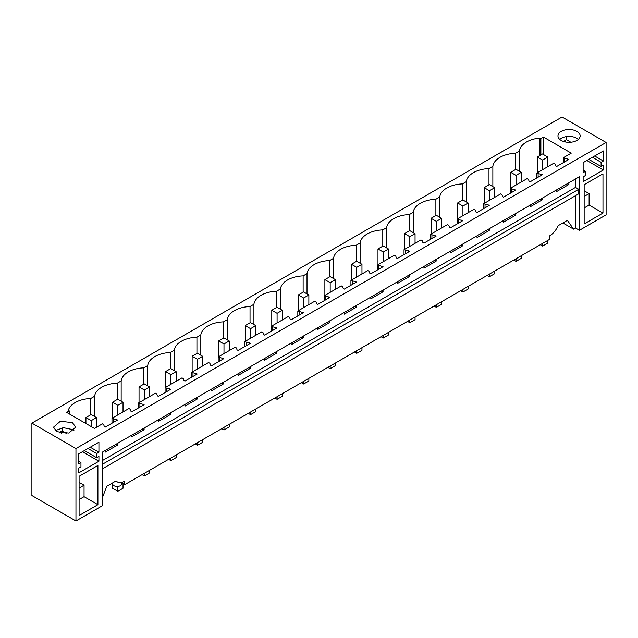 <?xml version="1.0" encoding="UTF-8"?>
<svg xmlns="http://www.w3.org/2000/svg" width="638" height="638" viewBox="0 0 638 638"><rect width="100%" height="100%" fill="white"/><g stroke="black" fill="none" stroke-linecap="round" stroke-linejoin="round"><path stroke-width="0.96" d="M575.524 195.659L575.524 228.013L573.578 229.138L567.389 220.341L558.122 225.692A14.786 8.533 120 0 1 549.501 235.916L549.501 239.417L124.713 484.665L121.005 482.519M115.837 481.036L117.328 481.897A14.786 8.533 -60 0 0 124.713 481.164L124.713 484.665M102.606 497.114L106.825 486.244L116.092 480.892A14.786 8.533 -60 0 0 117.328 481.897M573.578 229.138L562.86 222.957M579.448 230.278L579.448 176.686L102.606 451.991L102.606 505.575L75.954 520.967L75.954 448.546L606.1 142.473L606.1 214.886L579.448 230.278L575.524 228.013M575.524 178.951L575.524 187.397L578.77 189.271L578.77 193.792L102.606 468.699M75.954 520.967L31.9 495.527L31.9 423.114L562.046 117.033L606.1 142.473M121.571 482.854L121.571 483.915A4.434 2.56 180 0 1 120.271 485.725A4.434 2.56 180 0 1 114.003 485.725A4.434 2.56 180 0 1 112.703 483.915L112.703 482.854M97.909 504.674L79.096 515.536L79.096 476.307L97.909 465.445L97.909 504.674L84.056 496.675L79.096 499.538M96.665 453.53L96.665 457.709L98.922 456.409L98.922 461.242L78.705 472.91L78.705 468.085L80.954 466.785L80.954 462.598L78.705 463.898L78.705 453.865L98.922 442.19L98.922 452.23L96.665 453.53L87.972 448.514M584.153 223.938L602.966 213.076L602.966 173.855L584.153 184.717L584.153 223.938M583.14 162.634L583.14 172.667L585.389 171.367L585.389 175.554L583.14 176.854L583.14 181.678L603.349 170.011L603.349 165.178L601.1 166.478L601.1 162.299L603.349 160.999L603.349 150.959L583.14 162.634M568.889 182.787L568.889 184.47L567.134 183.8M556.663 189.845L556.663 191.536L568.889 184.47M542.34 198.115L542.34 199.798L540.585 199.128M530.114 205.173L530.114 206.864L542.34 199.798M515.791 213.443L515.791 215.126L514.037 214.456M503.565 220.501L503.565 222.191L515.791 215.126M489.242 228.771L489.242 230.454L487.488 229.784M477.017 235.829L477.017 237.519L489.242 230.454M462.694 244.099L462.694 245.782L460.939 245.112M450.468 251.157L450.468 252.847L462.694 245.782M436.145 259.427L436.145 261.109L434.39 260.44M423.919 266.485L423.919 268.175L436.145 261.109M409.596 274.755L409.596 276.437L407.841 275.768M397.37 281.813L397.37 283.503L409.596 276.437M383.047 290.083L383.047 291.765L381.293 291.095M370.814 297.141L370.814 298.831L383.047 291.765M356.498 305.411L356.498 307.093L354.744 306.423M344.265 312.468L344.265 314.159L356.498 307.093M329.95 320.739L329.95 322.421L328.195 321.751M317.716 327.796L317.716 329.487L329.95 322.421M303.401 336.066L303.401 337.749L301.646 337.079M291.167 343.124L291.167 344.815L303.401 337.749M276.852 351.394L276.852 353.077L275.098 352.407M264.618 358.452L264.618 360.143L276.852 353.077M250.303 366.722L250.303 368.405L248.549 367.735M238.07 373.78L238.07 375.471L250.303 368.405M223.755 382.042L223.755 383.733L222 383.063M211.521 389.108L211.521 390.799L223.755 383.733M197.206 397.37L197.206 399.061L195.451 398.391M184.972 404.436L184.972 406.127L197.206 399.061M170.657 412.698L170.657 414.389L168.903 413.719M158.423 419.764L158.423 421.455L170.657 414.389M144.108 428.026L144.108 429.717L142.354 429.047M131.875 435.092L131.875 436.783L144.108 429.717M117.559 443.354L117.559 445.045L115.797 444.375M105.326 450.42L105.326 452.111L117.559 445.045M575.524 187.397L102.606 460.437M578.77 189.271L102.606 464.177M75.954 448.546L31.9 423.114M56.774 431.679L53.528 427.157L60.371 421.24L72.453 422.627L75.699 427.157L68.856 433.066L56.774 431.679M111.977 418.297L128.916 408.519L130.272 409.301L130.83 411.135L131.875 411.733L144.108 404.675L138.526 402.969L155.465 393.191L156.82 393.973L157.379 395.807L158.423 396.405L170.657 389.347L165.083 387.641L182.013 377.863L183.369 378.645L183.927 380.479L184.972 381.077L197.206 374.02L191.631 372.313L208.562 362.536L209.918 363.317L210.476 365.151L211.521 365.749L223.755 358.692L218.18 356.985L235.111 347.208L236.467 347.989L237.025 349.823L238.07 350.421L250.303 343.364L244.729 341.657L261.66 331.88L263.016 332.661L263.574 334.495L264.618 335.094L276.852 328.036L271.278 326.329L288.209 316.552L289.564 317.333L290.123 319.167L291.167 319.766L303.401 312.708L297.826 311.001L314.757 301.224L316.113 302.005L316.671 303.84L317.716 304.438L329.95 297.38L324.375 295.673L341.306 285.896L342.662 286.677L343.22 288.512L344.265 289.11L356.498 282.052L350.924 280.345L367.855 270.568L369.211 271.349L369.769 273.184L370.814 273.782L383.047 266.724L377.473 265.017L394.404 255.24L395.759 256.021L396.318 257.856L397.37 258.454L409.596 251.396L404.021 249.689L420.952 239.912L422.308 240.693L422.866 242.528L423.919 243.126L436.145 236.068L430.57 234.361L447.501 224.584L448.857 225.366L449.423 227.2L450.468 227.798L462.694 220.74L457.119 219.033L474.05 209.256L475.406 210.038L475.972 211.872L477.017 212.47L489.242 205.412L483.668 203.705L500.599 193.928L501.954 194.71L502.521 196.544L503.565 197.142L515.791 190.084L510.217 188.377L527.148 178.6L528.503 179.382L529.069 181.216L530.114 181.814L542.34 174.756L536.765 173.05L553.696 163.272L555.052 164.054L555.618 165.888L556.663 166.486L568.889 159.428L563.314 157.722L571.257 153.136L543.488 137.098L540.88 138.613L539.923 138.055A24.388 14.084 0 0 0 519.404 151.007L515.528 153.248A24.388 14.084 0 0 0 492.855 166.335L488.979 168.576A24.388 14.084 0 0 0 466.306 181.663L462.43 183.903A24.388 14.084 0 0 0 439.757 196.99L435.882 199.231A24.388 14.084 0 0 0 413.209 212.318L409.333 214.559A24.388 14.084 0 0 0 386.66 227.646L382.784 229.887A24.388 14.084 0 0 0 360.111 242.974L356.235 245.215A24.388 14.084 0 0 0 333.562 258.302L329.686 260.543A24.388 14.084 0 0 0 307.014 273.63L303.13 275.871A24.388 14.084 0 0 0 280.465 288.958L276.581 291.199A24.388 14.084 0 0 0 253.916 304.286L250.032 306.527A24.388 14.084 0 0 0 227.367 319.614L223.483 321.855A24.388 14.084 0 0 0 200.818 334.942L196.935 337.183A24.388 14.084 0 0 0 174.27 350.27L170.386 352.511A24.388 14.084 0 0 0 147.721 365.598L143.837 367.839A24.388 14.084 0 0 0 121.164 380.926L117.288 383.167A24.388 14.084 0 0 0 94.615 396.254L90.74 398.495A24.388 14.084 0 0 0 68.314 410.338L69.271 410.888L66.655 412.403L94.424 428.433L102.367 423.847L103.723 424.629L104.281 426.463L105.326 427.061L117.559 420.003L111.977 418.297L111.977 423.225M561.209 140.448A11.085 6.404 0 0 0 573.291 141.835A11.085 6.404 0 0 0 580.133 135.926A11.085 6.404 0 0 0 576.888 131.396A11.085 6.404 0 0 0 564.805 130.008A11.085 6.404 0 0 0 557.963 135.926A11.085 6.404 0 0 0 561.209 140.448M79.096 488.078L84.056 485.207L79.096 482.344M84.056 485.207L84.056 496.675M96.665 457.709L84.352 450.603M61.671 433.33L59.797 432.245L62.045 430.945L62.045 427.827M59.797 432.923L59.797 432.245M98.922 461.242L82.422 451.712M80.954 462.598L78.705 461.298M55.283 430.602L63.417 427.691L72.453 429.534L73.952 430.602M98.922 452.23L90.229 447.214M66.424 433.473L62.045 430.945M602.966 213.076L589.113 205.085L584.153 207.948M589.113 205.085L589.113 193.617L584.153 190.746M578.387 139.379A11.085 6.404 0 0 0 576.888 138.302A11.085 6.404 0 0 0 559.709 139.379M603.349 160.999L594.656 155.983M570.858 142.242L566.48 139.714L566.48 136.596M601.1 162.299L592.407 157.283M566.105 142.099L564.231 141.014L564.231 141.692M566.48 139.714L564.231 141.014M601.1 166.478L588.786 159.372M603.349 170.011L586.856 160.489M585.389 171.367L583.14 170.067M589.113 193.617L584.153 196.48M567.844 158.822L567.844 160.034M567.844 183.385L567.844 183.872M541.295 174.15L541.295 175.362M541.295 198.713L541.295 199.2M514.746 189.478L514.746 190.69M514.746 214.041L514.746 214.528M488.198 204.806L488.198 206.018M488.198 229.369L488.198 229.855M461.649 220.134L461.649 221.346M461.649 244.697L461.649 245.183M435.1 235.462L435.1 236.674M435.1 260.025L435.1 260.511M408.551 250.79L408.551 252.002M408.551 275.353L408.551 275.839M382.002 266.118L382.002 267.33M382.002 290.681L382.002 291.167M355.454 281.446L355.454 282.658M355.454 306.009L355.454 306.495M328.905 296.774L328.905 297.986M328.905 321.337L328.905 321.823M302.356 312.102L302.356 313.314M302.356 336.665L302.356 337.151M275.807 327.43L275.807 328.642M275.807 351.993L275.807 352.479M249.259 342.758L249.259 343.97M249.259 367.321L249.259 367.807M222.71 358.085L222.71 359.298M222.71 382.648L222.71 383.135M196.161 373.413L196.161 374.626M196.161 397.976L196.161 398.463M169.612 388.741L169.612 389.954M169.612 413.304L169.612 413.791M143.064 404.069L143.064 405.282M143.064 428.632L143.064 429.119M116.515 419.397L116.515 420.609M116.515 443.96L116.515 444.447M94.615 416.534L94.615 396.254M90.74 398.495L90.74 414.788M117.288 399.46L117.288 383.167M121.164 401.206L121.164 380.926M143.837 384.132L143.837 367.839M147.721 385.878L147.721 365.598M170.386 368.804L170.386 352.511M174.27 370.55L174.27 350.27M196.935 353.476L196.935 337.183M200.818 355.222L200.818 334.942M223.483 338.148L223.483 321.855M227.367 339.894L227.367 319.614M250.032 322.82L250.032 306.527M253.916 324.567L253.916 304.286M276.581 307.492L276.581 291.199M280.465 309.239L280.465 288.958M303.13 292.164L303.13 275.871M307.014 293.911L307.014 273.63M329.686 276.836L329.686 260.543M333.562 278.583L333.562 258.302M356.235 261.508L356.235 245.215M360.111 263.255L360.111 242.974M382.784 246.18L382.784 229.887M386.66 247.927L386.66 227.646M409.333 230.852L409.333 214.559M413.209 232.599L413.209 212.318M435.882 215.524L435.882 199.231M439.757 217.271L439.757 196.99M462.43 200.196L462.43 183.903M466.306 201.943L466.306 181.663M488.979 184.868L488.979 168.576M492.855 186.615L492.855 166.335M515.528 169.541L515.528 153.248M519.404 151.007L519.404 171.287M539.923 155.457L539.923 138.055M540.88 154.906L540.88 138.613M543.488 137.098L543.488 154.54M138.526 402.969L138.526 407.897M165.083 387.641L165.083 392.569M191.631 372.313L191.631 377.241M218.18 356.985L218.18 361.913M244.729 341.657L244.729 346.586M271.278 326.329L271.278 331.258M297.826 311.001L297.826 315.93M324.375 295.673L324.375 300.602M350.924 280.345L350.924 285.274M377.473 265.017L377.473 269.946M404.021 249.689L404.021 254.618M430.57 234.361L430.57 239.29M457.119 219.033L457.119 223.962M483.668 203.705L483.668 208.634M510.217 188.377L510.217 193.306M536.765 173.05L536.765 177.978M563.314 157.722L563.314 162.65M564.67 158.503L564.67 161.861M538.121 173.831L538.121 177.189M511.572 189.159L511.572 192.517M485.024 204.487L485.024 207.844M458.475 219.815L458.475 223.172M431.926 235.143L431.926 238.5M405.377 250.471L405.377 253.828M378.828 265.799L378.828 269.156M352.28 281.127L352.28 284.484M325.731 296.455L325.731 299.812M299.182 311.783L299.182 315.14M272.633 327.111L272.633 330.468M246.085 342.439L246.085 345.796M219.536 357.766L219.536 361.124M192.987 373.094L192.987 376.452M166.438 388.422L166.438 391.78M139.889 403.75L139.889 407.108M113.341 419.078L113.341 422.436M69.271 410.888L69.271 413.91M540.298 244.729L542.579 246.045L542.579 243.421M542.579 169.692L542.579 160.05L537.268 156.988L537.268 172.754M547.803 166.678L547.803 157.028L542.579 160.05M542.579 246.045L547.803 243.022L547.803 240.398M547.803 157.028L542.499 153.965L537.268 156.988M513.75 260.057L516.03 261.373L516.03 258.741M516.03 185.02L516.03 175.378L510.719 172.316L510.719 188.082M521.254 182.005L521.254 172.356L516.03 175.378M516.03 261.373L521.254 258.35L521.254 255.726M521.254 172.356L515.951 169.293L510.719 172.316M487.201 275.385L489.482 276.701L489.482 274.069M489.482 200.348L489.482 190.706L484.17 187.644L484.17 203.41M494.705 197.333L494.705 187.684L489.482 190.706M489.482 276.701L494.705 273.678L494.705 271.054M494.705 187.684L489.402 184.621L484.17 187.644M460.652 290.713L462.933 292.029L462.933 289.397M462.933 215.676L462.933 206.034L457.621 202.972L457.621 218.738M468.156 212.661L468.156 203.012L462.933 206.034M462.933 292.029L468.156 289.006L468.156 286.382M468.156 203.012L462.853 199.949L457.621 202.972M434.103 306.041L436.376 307.356L436.376 304.725M436.376 231.004L436.376 221.362L431.073 218.3L431.073 234.066M441.608 227.989L441.608 218.34L436.376 221.362M436.376 307.356L441.608 304.334L441.608 301.71M441.608 218.34L436.304 215.277L431.073 218.3M407.554 321.369L409.827 322.684L409.827 320.053M409.827 246.332L409.827 236.69L404.524 233.628L404.524 249.394M415.059 243.317L415.059 233.667L409.827 236.69M409.827 322.684L415.059 319.662L415.059 317.038M415.059 233.667L409.755 230.605L404.524 233.628M381.006 336.697L383.279 338.012L383.279 335.381M383.279 261.66L383.279 252.018L377.975 248.956L377.975 264.722M388.51 258.645L388.51 248.995L383.279 252.018M383.279 338.012L388.51 334.99L388.51 332.366M388.51 248.995L383.207 245.933L377.975 248.956M354.457 352.024L356.73 353.34L356.73 350.709M356.73 276.988L356.73 267.346L351.426 264.284L351.426 280.05M361.961 273.973L361.961 264.323L356.73 267.346M356.73 353.34L361.961 350.318L361.961 347.694M361.961 264.323L356.658 261.261L351.426 264.284M327.908 367.352L330.181 368.668L330.181 366.037M330.181 292.316L330.181 282.674L324.878 279.611L324.878 295.378M335.413 289.301L335.413 279.651L330.181 282.674M330.181 368.668L335.413 365.646L335.413 363.022M335.413 279.651L330.109 276.589L324.878 279.611M301.359 382.68L303.632 383.996L303.632 381.364M303.632 307.644L303.632 298.002L298.329 294.939L298.329 310.706M308.864 304.621L308.864 294.979L303.632 298.002M303.632 383.996L308.864 380.974L308.864 378.35M308.864 294.979L303.56 291.917L298.329 294.939M274.811 398.008L277.083 399.324L277.083 396.692M277.083 322.972L277.083 313.33L271.78 310.267L271.78 326.034M282.315 319.949L282.315 310.307L277.083 313.33M277.083 399.324L282.315 396.302L282.315 393.678M282.315 310.307L277.012 307.245L271.78 310.267M248.262 413.336L250.535 414.652L250.535 412.02M250.535 338.299L250.535 328.658L245.231 325.595L245.231 341.362M255.766 335.277L255.766 325.635L250.535 328.658M250.535 414.652L255.766 411.63L255.766 409.006M255.766 325.635L250.455 322.573L245.231 325.595M221.713 428.664L223.986 429.98L223.986 427.348M223.986 353.627L223.986 343.986L218.682 340.923L218.682 356.69M229.217 350.605L229.217 340.963L223.986 343.986M223.986 429.98L229.217 426.958L229.217 424.334M229.217 340.963L223.906 337.901L218.682 340.923M195.164 443.992L197.437 445.308L197.437 442.676M197.437 368.955L197.437 359.314L192.134 356.251L192.134 372.018M202.669 365.933L202.669 356.291L197.437 359.314M197.437 445.308L202.669 442.286L202.669 439.662M202.669 356.291L197.357 353.229L192.134 356.251M168.615 459.32L170.888 460.636L170.888 458.004M170.888 384.283L170.888 374.642L165.585 371.579L165.585 387.346M176.12 381.261L176.12 371.619L170.888 374.642M170.888 460.636L176.12 457.613L176.12 454.99M176.12 371.619L170.809 368.557L165.585 371.579M142.067 474.648L144.34 475.964L144.34 473.332M144.34 399.611L144.34 389.97L139.036 386.907L139.036 402.674M149.571 396.589L149.571 386.947L144.34 389.97M144.34 475.964L149.571 472.941L149.571 470.318M149.571 386.947L144.26 383.885L139.036 386.907M112.487 482.974L112.487 488.23L117.791 491.292L117.791 486.443M117.791 414.939L117.791 405.297L112.487 402.235L112.487 418.002M123.022 411.917L123.022 402.275L117.791 405.297M117.791 491.292L123.022 488.269L123.022 483.684M123.022 402.275L117.711 399.213L112.487 402.235M91.242 426.599L91.242 420.625L85.939 417.563L85.939 423.536M96.466 427.245L96.466 417.603L91.242 420.625M96.466 417.603L91.162 414.54L85.939 417.563"/></g></svg>
